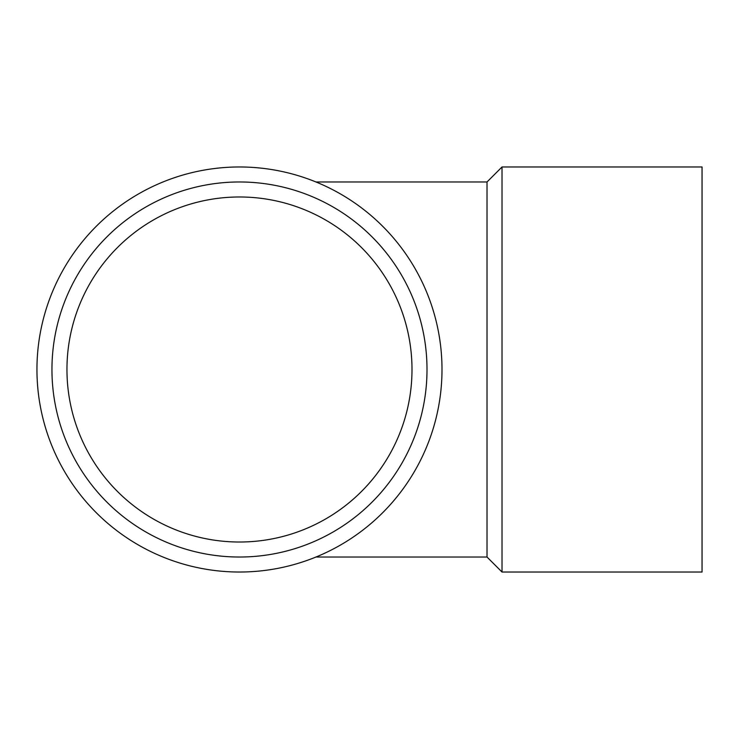 <?xml version="1.0" encoding="UTF-8"?>
<svg xmlns="http://www.w3.org/2000/svg" width="739" height="739" viewBox="0 0 739 739"><rect width="100%" height="100%" fill="white"/><g stroke="black" fill="none" stroke-linecap="round" stroke-linejoin="round"><path stroke-width="1.11" d="M66.953 369.5A172.529 172.529 0 0 1 325.742 220.093A172.529 172.529 0 0 1 325.742 518.907A172.529 172.529 0 0 1 66.953 369.5M51.952 369.5A187.53 187.53 0 0 1 333.243 207.096A187.53 187.53 0 0 1 333.243 531.904A187.53 187.53 0 0 1 51.952 369.5M36.95 369.5A202.532 202.532 0 0 1 340.744 194.108A202.532 202.532 0 0 1 340.744 544.892A202.532 202.532 0 0 1 36.95 369.5M315.978 557.03L487.019 557.03L487.019 181.97L502.021 166.968L702.05 166.968L702.05 572.032L502.021 572.032L502.021 166.968M487.019 557.03L502.021 572.032M315.978 181.97L487.019 181.97"/></g></svg>
